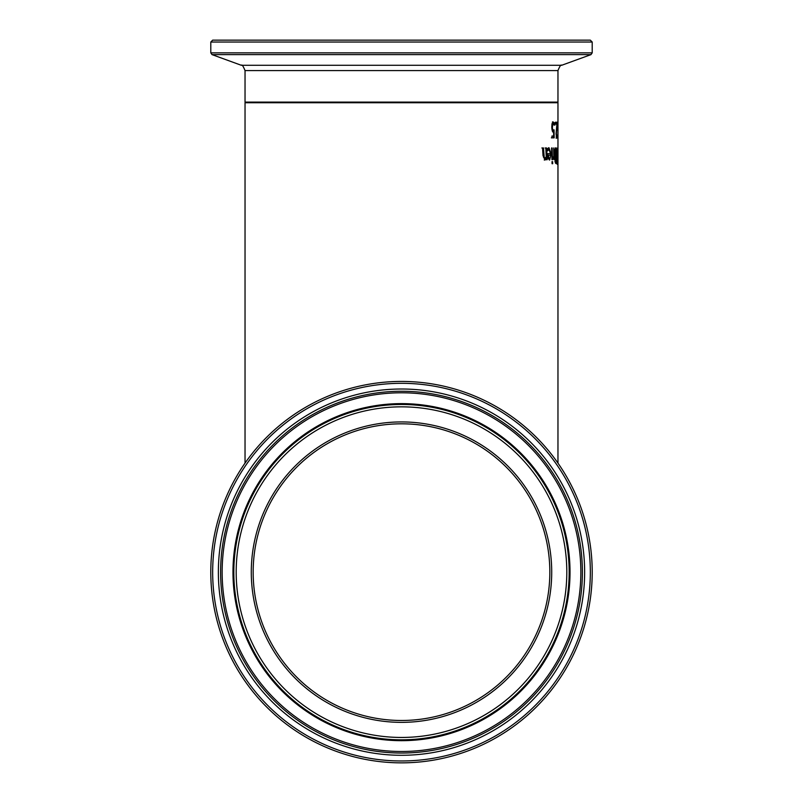 <?xml version="1.0" encoding="UTF-8"?>
<svg xmlns="http://www.w3.org/2000/svg" width="803" height="803" viewBox="0 0 803 803"><rect width="100%" height="100%" fill="white"/><g stroke="black" fill="none" stroke-linecap="round" stroke-linejoin="round"><path stroke-width="1.2" d="M553.598 131.843L552.283 130.959L551.761 127.175L552.093 123.411L553.106 121.875L554.1 122.769L554.13 124.987L553.116 123.692L552.364 127.195L552.635 129.444L553.307 130.166L554.04 129.795L554.17 137.855L552.002 137.855L551.952 136.018L553.679 136.018L553.598 131.843L552.605 131.933M553.498 136.018L553.528 137.855L551.35 137.855M553.408 130.166L553.428 131.843M551.842 128.861L553.307 130.166M553.116 123.692L551.852 124.816M552.464 121.875L553.478 123.873M552.635 129.444L551.992 129.444M554.17 137.855L553.528 137.855M552.544 124.646L551.892 124.646M554.1 122.769L553.458 122.769M554.622 152.771L554.873 149.238L556.389 147.973L556.64 163.621L555.335 162.979L554.622 152.771M555.054 147.973L555.756 147.973L555.786 149.749M555.877 155.531L555.907 157.268M555.977 161.845L556.007 163.611M555.837 155.531L556.108 149.749L555.224 150.402L555.054 152.69L555.837 155.531L554.712 155.12M555.345 155.12L554.813 155.12M555.224 150.402L554.692 150.402M555.837 149.749L554.582 150.402M556.027 161.845L556.238 157.268L555.465 157.779L555.355 159.797L556.027 161.845L554.903 161.433M555.535 161.433L555.034 161.433M555.867 157.268L554.833 157.779M557.744 149.438L557.814 162.146L557.423 149.438M557.955 161.825L557.292 155.792L557.734 147.642L557.884 161.825M551.962 159.707L551.551 147.973L552.113 147.973L552.504 159.707L551.962 159.707M557.101 158.231L557.222 164.314L556.941 158.231M548.62 147.752L550.306 151.626M550.456 153.634L550.487 155.15M549.031 149.428L547.616 150.844L547.516 148.696L548.951 147.702L551.119 153.774L549.643 160.038L548.389 158.733L547.656 153.634L550.497 153.634L549.031 149.428L547.516 149.95M550.336 157.488L550.557 155.15L548.449 155.15L548.8 157.508L549.603 158.422L550.336 157.488L549.302 159.968M548.188 149.95L547.576 149.95M548.8 157.508L548.128 157.508L549.603 158.422M548.449 155.15L547.776 155.15L548.128 157.508M549.894 155.15L547.776 155.15M553.899 157.96L552.916 159.646L552.845 157.599L553.849 156.304L553.628 147.973L554.391 159.707L553.899 157.96L552.474 159.707M553.679 156.976L553.699 157.96M545.056 158.161L546.251 156.746L545.809 147.973L546.622 147.973L547.194 159.707L546.421 159.707L546.341 158.402L544.946 160.038L543.019 155.591L542.577 147.973L543.511 147.973L544.203 157.288L545.056 158.161L543.521 157.288L542.818 147.973L541.884 147.973M546.341 158.402L544.263 160.038M545.137 147.973L545.94 147.973L546.522 159.707L545.739 159.707M552.605 161.664L552.685 163.722L552.073 163.722L551.992 161.664L552.605 161.664M557.965 463.12L557.965 102.734L245.035 102.734L245.035 463.12M557.934 128.48L557.934 129.815M557.924 136.058L557.924 137.042M557.965 136.058L557.965 129.815L557.884 136.058M557.372 130.006L557.774 128.109L557.372 130.006M556.288 124.023L555.204 124.023M556.549 136.369L556.118 138.186M556.499 122.207L556.509 124.425M557.192 137.243L556.74 138.186L556.037 133.89L556.921 124.023L555.837 124.023L555.827 122.207L557.131 122.207L556.359 133.77L557.192 137.243L556.559 137.243M556.75 136.369L556.168 136.369M554.843 125.198L555.305 122.207L554.843 125.198M401.5 720.482A148.334 148.334 0 0 0 529.96 497.98A148.334 148.334 0 0 0 273.04 497.98A148.334 148.334 0 0 0 401.5 720.482A148.334 148.334 0 0 1 273.04 497.98A148.334 148.334 0 0 1 529.96 497.98A148.334 148.334 0 0 1 401.5 720.482A148.334 148.334 0 0 1 273.04 497.98A148.334 148.334 0 0 1 529.96 497.98A148.334 148.334 0 0 1 401.5 720.482M401.5 762.85A190.702 190.702 0 0 0 566.657 476.791A190.702 190.702 0 0 0 236.343 476.791A190.702 190.702 0 0 0 401.5 762.85M245.658 102.734L557.342 102.734L557.965 102.111L245.035 102.111L245.658 102.734M590.325 40.15L212.675 40.15L210.798 42.027L592.202 42.027L590.325 40.15M218.356 40.15L584.644 40.15M253.166 572.148A148.334 148.334 0 0 1 401.5 423.813A148.334 148.334 0 0 1 549.834 572.148M552.364 127.195L551.761 127.195M551.119 153.774L550.467 153.774M543.872 154.668L543.189 154.668M544.203 157.288L543.521 157.288M401.5 722.359A150.211 150.211 0 0 0 531.586 497.037A150.211 150.211 0 0 0 271.414 497.037A150.211 150.211 0 0 0 401.5 722.359M401.5 737.455A165.318 165.318 0 0 1 258.335 489.489A165.318 165.318 0 0 1 544.665 489.489A165.318 165.318 0 0 1 401.5 737.455M401.5 760.973A188.825 188.825 0 0 1 237.969 477.735A188.825 188.825 0 0 1 565.031 477.735A188.825 188.825 0 0 1 401.5 760.973M401.5 755.292A183.144 183.144 0 0 0 560.103 480.575A183.144 183.144 0 0 0 242.897 480.575A183.144 183.144 0 0 0 401.5 755.292M401.5 739.814A167.666 167.666 0 0 0 546.702 488.314A167.666 167.666 0 0 0 256.298 488.314A167.666 167.666 0 0 0 401.5 739.814M401.5 740.677A168.53 168.53 0 0 0 547.445 487.883A168.53 168.53 0 0 0 255.555 487.883A168.53 168.53 0 0 0 401.5 740.677M401.5 753.043A180.896 180.896 0 0 1 244.845 481.7A180.896 180.896 0 0 1 558.155 481.7A180.896 180.896 0 0 1 401.5 753.043M401.5 751.488A179.34 179.34 0 0 0 556.82 482.473A179.34 179.34 0 0 0 246.18 482.473A179.34 179.34 0 0 0 401.5 751.488M592.202 42.027L592.202 52.857L210.798 52.857L212.032 54.624L590.968 54.624L561.678 65.284L241.322 65.284C241.974 64.33 243.209 66.097 245.035 70.574L557.965 70.574L557.965 102.111M245.035 70.574L245.035 102.111M210.798 42.027L210.798 52.857M592.202 52.857L590.968 54.624M241.322 65.284L212.032 54.624M561.678 65.284C561.026 64.33 559.791 66.097 557.965 70.574"/></g></svg>
